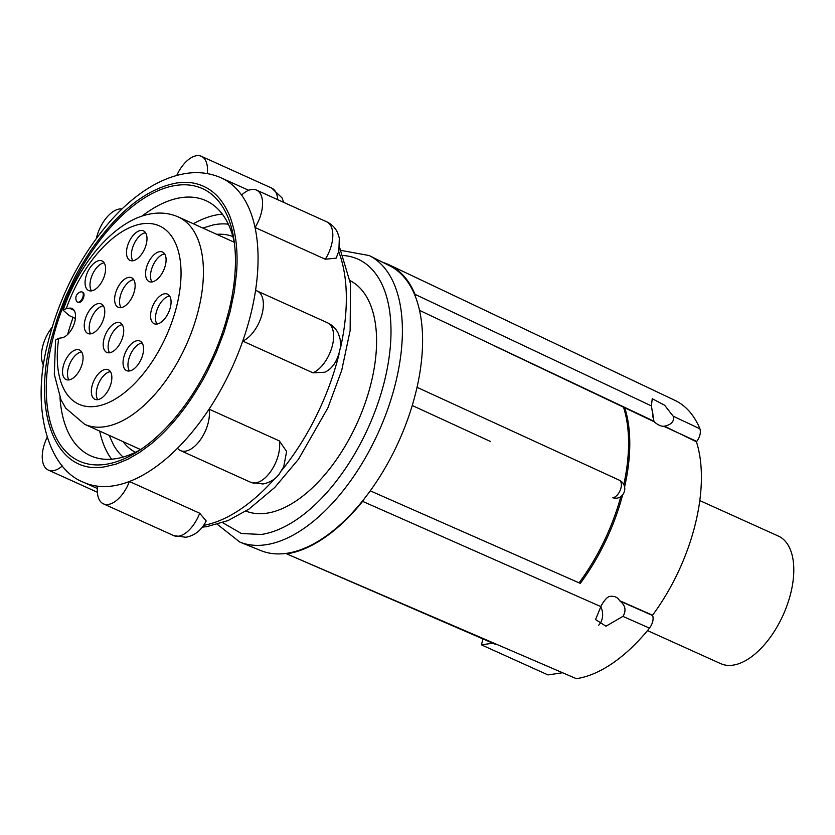 <?xml version="1.0" encoding="UTF-8"?>
<svg xmlns="http://www.w3.org/2000/svg" width="835" height="835" viewBox="0 0 835 835"><rect width="100%" height="100%" fill="white"/><g stroke="black" fill="none" stroke-linecap="round" stroke-linejoin="round"><path stroke-width="1.25" d="M239.791 542.051L260.896 550.609A156.333 82.383 -65.7 0 0 284.777 553.563A156.333 82.383 -65.7 0 0 286.802 553.302A156.333 82.383 -65.7 0 0 364.488 498.485A156.333 82.383 -65.7 0 0 414.609 397.157A156.333 82.383 -65.7 0 0 416.248 390.707A156.333 82.383 -65.7 0 0 415.506 296.884A156.333 82.383 -65.7 0 0 389.601 265.739L369.227 255.562A157.22 82.853 114.3 0 1 387.44 409.995A157.22 82.853 114.3 0 1 265.854 544.754A157.22 82.853 114.3 0 1 239.791 542.051L217.361 524.359M343.352 255.52A149.267 78.657 114.3 0 1 381.605 391.761A149.267 78.657 114.3 0 1 261.365 534.463L241.388 533.513L222.663 522.658M622.889 616.376L605.97 626.219L595.564 619.549L601.304 605.552C604.373 600.25 607.087 597.213 609.466 596.441L609.821 596.388C614.476 595.866 617.733 597.296 619.57 600.678L620.175 601.179C625.238 605.344 626.302 610.197 623.39 615.729L622.889 616.376L649.505 628.139C652.709 623.62 653.763 619.424 652.688 615.541L652.553 615.207A141.313 74.472 -65.7 0 0 696.432 441.809L696.755 441.412C699.949 436.903 701.014 432.697 699.939 428.825A151.093 79.617 -65.7 0 0 674.93 400.372L389.047 264.789A156.949 82.707 114.3 0 1 415.026 294.348L415.506 296.884M598.653 625.227A14.477 11.659 81.6 0 0 602.139 618.871A14.477 11.659 81.6 0 0 600.636 606.502L362.64 501.376A156.949 82.707 114.3 0 1 286.655 553.866L494.362 643.868A9.54 5.073 -66.7 0 0 496 644.056L576.359 678.678A151.093 79.617 -65.7 0 0 649.505 628.139M696.755 441.412L663.7 426.278C661.007 426.403 657.782 424.869 654.024 421.685L651.384 405.904L652.25 398.712L664.618 405.226L673.709 416.895C673.991 421.769 670.912 424.858 664.462 426.174L696.432 441.809M647.501 630.582L720.709 663.648A69.994 36.886 -65.7 0 0 733.005 665.151A69.994 36.886 -65.7 0 0 787.374 604.488A69.994 36.886 -65.7 0 0 778.345 536.07L699.793 500.582M350.063 280.643A126.471 66.643 114.3 0 1 364.498 404.944A126.471 66.643 114.3 0 1 266.741 513.201A126.471 66.643 114.3 0 1 245.939 511.093M199.68 513.222L206.193 520.967C201.611 530.131 194.826 535.569 185.84 537.26L173.68 535.59A27.68 14.592 114.3 0 0 178.544 536.185A27.68 14.592 114.3 0 0 199.68 513.222L129.415 481.482A27.68 14.592 114.3 0 1 108.289 504.444A27.68 14.592 114.3 0 1 103.425 503.849A27.68 14.592 114.3 0 1 97.601 486.179A167.042 88.019 -65.7 0 0 112.986 485.897A167.042 88.019 -65.7 0 0 129.415 481.482A167.042 88.019 114.3 0 0 177.521 448.238A167.042 88.019 -65.7 0 0 209.074 409.15A27.68 14.592 114.3 0 1 203.124 435.494A27.68 14.592 114.3 0 1 185.38 451.182A27.68 14.592 114.3 0 1 180.517 450.587A27.68 14.592 114.3 0 1 177.521 448.238M51.582 338.05L57.625 317.624L65.558 296.957L73.616 279.756C77.227 272.252 83.009 262.43 90.973 250.281C118.476 210.858 147.064 188.418 176.759 182.98C184.681 182.009 191.298 182.291 196.632 183.825C203.844 185.777 210.086 189.232 215.367 194.221C219.24 197.686 222.955 202.654 226.515 209.126C229.061 214.449 230.262 215.847 233.81 229.187C236.806 242.004 237.735 256.428 236.608 272.481L234.311 291.739L230.126 311.685L224.072 332.111L216.15 352.777L208.082 369.978C204.481 377.483 198.688 387.304 190.724 399.454C178.523 417.406 165.34 432.206 151.187 443.855L139.602 452.434L128.026 459.146L116.305 464.03L104.949 466.755C56.749 475.752 31.166 414.056 51.582 338.05M313 372.838A27.68 14.592 -65.7 0 0 331.933 347.224A27.68 14.592 -65.7 0 0 327.518 322.801C332.518 325.159 336.171 328.844 338.457 333.843L340.169 339.281L340.565 346.504C338.196 359.906 332.946 368.486 324.815 372.222L313 372.838L242.745 341.087A167.042 88.019 114.3 0 1 209.074 409.15L279.328 440.901L286.624 451.443L283.733 466.734L278.911 474.541C277.387 476.357 273.055 481.931 262.931 483.997L250.771 482.327A27.68 14.592 -65.7 0 0 255.635 482.922A27.68 14.592 -65.7 0 0 273.379 467.235A27.68 14.592 -65.7 0 0 279.328 440.901M62.322 465.951A27.68 14.592 114.3 0 1 53.221 470.7A27.68 14.592 114.3 0 1 48.357 470.105A27.68 14.592 114.3 0 1 47.167 437.363M234.353 242.651A139.998 73.772 -65.7 0 0 205.89 200.63A139.998 73.772 -65.7 0 0 181.289 197.624A139.998 73.772 -65.7 0 0 141.95 216.14M105.554 464.354A149.538 78.803 -65.7 0 0 137.076 451.902A149.538 78.803 -65.7 0 0 233.685 238.059A149.538 78.803 -65.7 0 0 176.143 185.38A149.538 78.803 -65.7 0 0 53.096 337.831A149.538 78.803 -65.7 0 0 105.554 464.354M59.995 397.554A139.998 73.772 -65.7 0 0 90.608 455.785A139.998 73.772 -65.7 0 0 115.199 458.791A139.998 73.772 -65.7 0 0 140.958 449.376M99.678 431.079A139.998 73.772 -65.7 0 0 111.619 459.198M202.801 228.038L213.217 224.939A129.435 68.209 114.3 0 1 228.331 224.197M216.724 234.332A118.413 62.395 114.3 0 1 232.871 236.555M140.666 449.533A113.748 59.943 114.3 0 1 138.871 448.792L84.659 424.295L65.746 408.169L60.997 399.829L54.296 374.32L55.569 340.075L58.763 338.279L61.727 337.841A15.907 8.381 114.3 0 0 74.085 324.043A15.907 8.381 114.3 0 0 72.029 308.501A15.907 8.381 114.3 0 0 69.242 308.157L66.268 308.595A97.841 51.551 114.3 0 1 142.263 223.811A97.841 51.551 114.3 0 1 176.582 306.591A97.841 51.551 114.3 0 1 96.077 406.332A97.841 51.551 114.3 0 1 58.763 338.279M84.659 424.295A113.748 59.943 114.3 0 0 104.646 426.737A113.748 59.943 114.3 0 0 192.989 328.145A113.748 59.943 114.3 0 0 178.325 216.975L232.537 241.472A113.748 59.943 114.3 0 1 234.28 242.327M91.495 290.872A16.23 8.548 -65.7 0 0 104.104 276.813A16.23 8.548 -65.7 0 0 102.006 260.948A16.23 8.548 -65.7 0 0 99.156 260.603A16.23 8.548 -65.7 0 0 86.558 274.663A16.23 8.548 -65.7 0 0 88.646 290.528A16.23 8.548 -65.7 0 0 91.495 290.872M104.135 262.827A16.23 8.548 -65.7 0 0 104.083 262.827A16.23 8.548 -65.7 0 0 92.445 274.475A16.23 8.548 -65.7 0 0 91.453 290.883M68.971 379.904A16.23 8.548 -65.7 0 0 81.569 365.845A16.23 8.548 -65.7 0 0 79.482 349.98A16.23 8.548 -65.7 0 0 76.632 349.635A16.23 8.548 -65.7 0 0 64.024 363.695A16.23 8.548 -65.7 0 0 66.122 379.56A16.23 8.548 -65.7 0 0 68.971 379.904M81.6 351.859A16.23 8.548 -65.7 0 0 81.559 351.859A16.23 8.548 -65.7 0 0 69.921 363.507A16.23 8.548 -65.7 0 0 68.929 379.915M129.467 370.97A16.23 8.548 -65.7 0 0 142.075 356.91A16.23 8.548 -65.7 0 0 139.977 341.045A16.23 8.548 -65.7 0 0 137.128 340.701A16.23 8.548 -65.7 0 0 124.519 354.76A16.23 8.548 -65.7 0 0 126.617 370.625A16.23 8.548 -65.7 0 0 129.467 370.97M142.096 342.924A16.23 8.548 -65.7 0 0 142.054 342.924A16.23 8.548 -65.7 0 0 130.417 354.572A16.23 8.548 -65.7 0 0 129.425 370.98M121.044 307.645A16.23 8.548 -65.7 0 0 133.652 293.586A16.23 8.548 -65.7 0 0 131.554 277.731A16.23 8.548 -65.7 0 0 128.705 277.377A16.23 8.548 -65.7 0 0 116.096 291.446A16.23 8.548 -65.7 0 0 118.194 307.301A16.23 8.548 -65.7 0 0 121.044 307.645A16.23 8.548 -65.7 0 1 121.993 291.258A16.23 8.548 -65.7 0 1 133.631 279.61A16.23 8.548 -65.7 0 0 133.631 279.61M97.768 399.652A16.23 8.548 -65.7 0 0 110.366 385.582A16.23 8.548 -65.7 0 0 108.279 369.728A16.23 8.548 -65.7 0 0 105.429 369.383A16.23 8.548 -65.7 0 0 92.821 383.442A16.23 8.548 -65.7 0 0 94.919 399.297A16.23 8.548 -65.7 0 0 97.768 399.652A16.23 8.548 -65.7 0 1 98.718 383.255A16.23 8.548 -65.7 0 1 110.356 371.606A16.23 8.548 -65.7 0 1 110.397 371.596M156.98 324.053A16.23 8.548 -65.7 0 0 169.578 309.994A16.23 8.548 -65.7 0 0 167.491 294.129A16.23 8.548 -65.7 0 0 164.641 293.784A16.23 8.548 -65.7 0 0 152.033 307.844A16.23 8.548 -65.7 0 0 154.131 323.709A16.23 8.548 -65.7 0 0 156.98 324.053M169.609 296.007A16.23 8.548 -65.7 0 0 169.568 296.007A16.23 8.548 -65.7 0 0 157.93 307.656A16.23 8.548 -65.7 0 0 156.938 324.064M109.636 352.756A16.23 8.548 -65.7 0 0 122.234 338.697A16.23 8.548 -65.7 0 0 120.146 322.832A16.23 8.548 -65.7 0 0 117.286 322.487A16.23 8.548 -65.7 0 0 104.688 336.557A16.23 8.548 -65.7 0 0 106.776 352.412A16.23 8.548 -65.7 0 0 109.636 352.756M122.265 324.711A16.23 8.548 -65.7 0 0 122.223 324.711A16.23 8.548 -65.7 0 0 110.585 336.369A16.23 8.548 -65.7 0 0 109.583 352.767M132.911 260.76A16.23 8.548 -65.7 0 0 145.509 246.69A16.23 8.548 -65.7 0 0 143.422 230.836A16.23 8.548 -65.7 0 0 140.572 230.491A16.23 8.548 -65.7 0 0 127.964 244.551A16.23 8.548 -65.7 0 0 130.062 260.416A16.23 8.548 -65.7 0 0 132.911 260.76M145.54 232.704A16.23 8.548 -65.7 0 0 145.499 232.714A16.23 8.548 -65.7 0 0 133.861 244.363A16.23 8.548 -65.7 0 0 132.869 260.77M152.001 281.938A16.23 8.548 -65.7 0 0 164.599 267.878A16.23 8.548 -65.7 0 0 162.512 252.013A16.23 8.548 -65.7 0 0 159.652 251.669A16.23 8.548 -65.7 0 0 147.054 265.728A16.23 8.548 -65.7 0 0 149.141 281.593A16.23 8.548 -65.7 0 0 152.001 281.938M164.631 253.892A16.23 8.548 -65.7 0 0 164.589 253.892A16.23 8.548 -65.7 0 0 152.951 265.54A16.23 8.548 -65.7 0 0 151.949 281.948M90.691 333.843A16.23 8.548 -65.7 0 0 103.289 319.784A16.23 8.548 -65.7 0 0 101.202 303.919A16.23 8.548 -65.7 0 0 98.353 303.575A16.23 8.548 -65.7 0 0 85.744 317.634A16.23 8.548 -65.7 0 0 87.842 333.499A16.23 8.548 -65.7 0 0 90.691 333.843M103.321 305.798A16.23 8.548 -65.7 0 0 103.279 305.798A16.23 8.548 -65.7 0 0 91.641 317.446A16.23 8.548 -65.7 0 0 90.65 333.854M78.459 302.207A5.563 2.933 114.3 0 1 77.478 302.093A5.563 2.933 114.3 0 1 76.663 301.299A6.461 6.461 0 0 1 80.932 291.853A5.563 2.933 114.3 0 1 81.089 291.822A5.563 2.933 114.3 0 1 82.06 291.947A5.563 2.933 114.3 0 1 82.78 297.385A5.563 2.933 114.3 0 1 78.459 302.207M77.478 302.093L78.219 302.427A5.563 2.933 -65.7 0 0 79.2 302.541A5.563 2.933 -65.7 0 0 83.521 297.719A5.563 2.933 -65.7 0 0 82.801 292.281L82.06 291.947M492.775 643.18L481.44 644.86L482.933 638.942M383.067 262.472A156.949 82.707 114.3 0 1 389.047 264.789M362.64 501.376L364.488 498.485M580.283 583.373L370.249 490.844M481.44 644.86L547.979 674.92L562.623 672.759M652.907 417.239A14.477 11.659 81.6 0 0 652.177 410.622M419.514 310.359L653.826 421.153M416.248 390.707L414.609 397.157M490.698 441.59L412.25 405.497M449.146 525.601L579.072 582.84A143.015 75.359 -65.7 0 0 620.843 496.533M612.775 497.743L616.616 498.255A9.54 9.54 0 0 0 619.205 480.135A9.54 5.146 -65.3 0 1 620.499 489.508A9.54 5.146 -65.3 0 1 612.973 497.712A9.54 7.682 81.6 0 0 616.616 498.255M622.659 494.79A143.015 75.359 -65.7 0 1 580.283 583.383L579.072 582.84M652.553 615.207L619.57 600.678M654.024 421.685L624.705 407.762M623.787 484.582A143.015 75.359 -65.7 0 0 623.515 407.198L494.591 345.993M623.515 407.198L624.726 407.741A143.015 75.359 -65.7 0 1 624.59 486.951M325.295 259.236A27.68 14.592 -65.7 0 0 331.568 244.645A27.68 14.592 -65.7 0 0 326.725 221.818C331.641 224.124 335.263 227.736 337.57 232.641L339.323 237.985L338.874 250.98L336.192 258.13L325.295 259.236L255.04 227.496A167.042 88.019 -65.7 0 0 241.586 195.056A27.68 14.592 114.3 0 1 256.47 190.077A27.68 14.592 114.3 0 1 255.04 227.496A167.042 88.019 114.3 0 1 255.541 290.517A27.68 14.592 114.3 0 1 257.263 291.06A27.68 14.592 114.3 0 1 261.679 315.484A27.68 14.592 114.3 0 1 242.745 341.087A167.042 88.019 -65.7 0 0 255.541 290.517M176.759 175.413A27.68 14.592 114.3 0 1 201.392 156.322A27.68 14.592 114.3 0 1 207.268 173.596M96.39 238.361A27.68 14.592 114.3 0 1 122.035 208.959M43.535 365.26A27.68 14.592 114.3 0 1 52.083 327.341M73.115 317.352A139.998 73.772 -65.7 0 0 67.656 334.47M222.329 214.136A139.998 73.772 -65.7 0 0 193.344 223.77M123.131 457.058A129.435 68.209 114.3 0 1 113.696 445.222L109.135 435.348M228.769 311.298L225.92 321.726M135.406 452.299A118.413 62.395 114.3 0 1 123.058 441.642M75.421 318.396L69.148 315.557L63.126 310.202L66.268 308.595M97.601 486.179A167.042 88.019 114.3 0 1 83.636 482.317L97.371 488.517M496 644.056L286.655 553.866M415.026 294.348L651.384 405.904M673.511 416.341L699.939 428.825M652.688 615.541L620.175 601.179M338.707 251.627A167.042 88.019 114.3 0 1 340.294 348.905M339.073 354.061A167.042 88.019 114.3 0 1 282.115 469.917M274.558 478.831A167.042 88.019 114.3 0 1 203.636 525.382M83.636 482.317C48.138 468.769 31.02 408.889 47.355 345.064C58.826 297.855 79.69 256.679 109.959 221.546C131.137 197.457 157.669 177.949 186.132 173.44C198.584 171.572 210.263 173.043 221.181 177.865A167.042 88.019 114.3 0 1 241.586 195.056M277.711 199.669A27.68 14.592 -65.7 0 0 271.646 188.063L281.969 197.832L283.796 202.425M74.138 310.37L69.242 308.157M202.341 527.156L206.955 526.614L227.986 520.602L248.893 509.152L274.705 487.515L298.523 459.208L327.915 407.804L341.713 370.364L350.136 330.566L350.512 283.785L339.584 247.337M178.325 216.975C170.11 213.374 161.416 212.257 152.252 213.635C116.222 218.728 79.743 261.605 63.126 310.192M494.362 643.868A9.54 9.54 0 0 0 497.284 644.61M369.227 255.562L341.118 250.416M417.03 387.325L619.205 480.135M221.181 177.865L248.684 190.286M103.425 503.849L173.68 535.59M180.517 450.587L250.771 482.327M257.263 291.06L327.518 322.801M256.47 190.077L326.725 221.818M201.392 156.322L271.646 188.063M48.357 470.105L97.371 492.253"/></g></svg>
